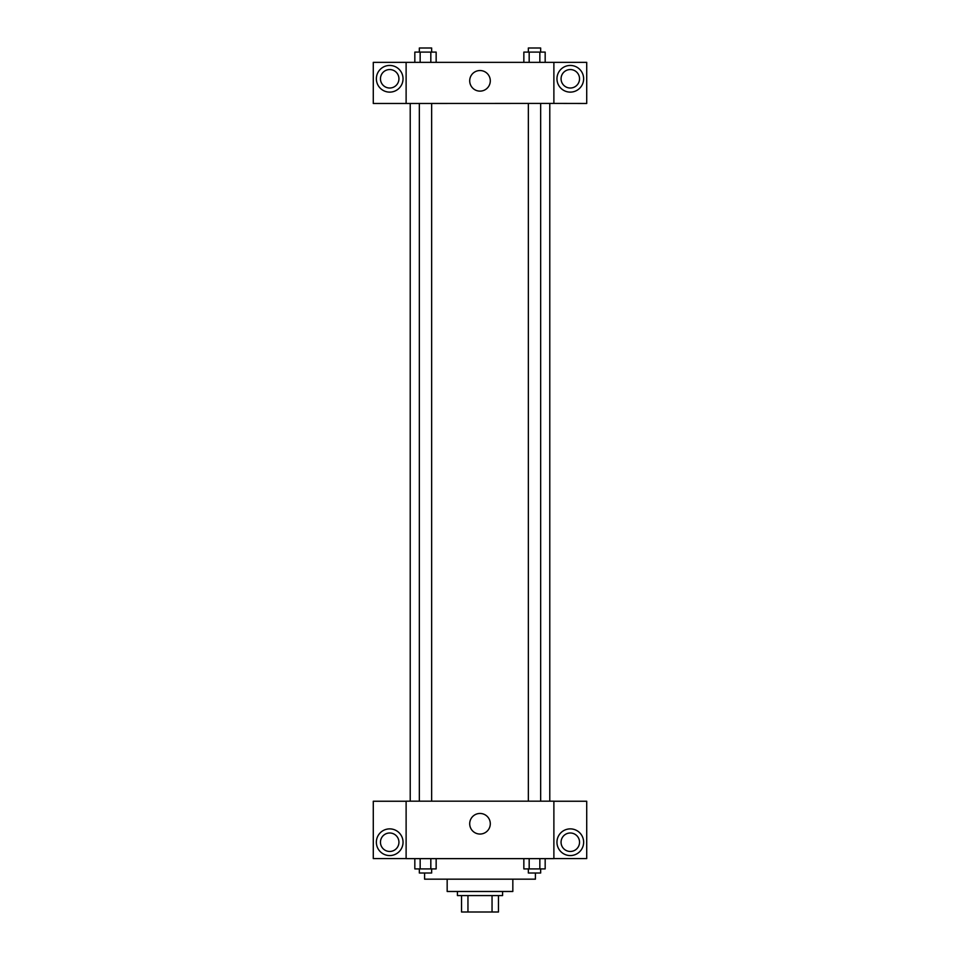<?xml version="1.0" encoding="UTF-8"?>
<svg xmlns="http://www.w3.org/2000/svg" width="960" height="960" viewBox="0 0 960 960"><rect width="100%" height="100%" fill="white"/><g stroke="black" fill="none" stroke-linecap="round" stroke-linejoin="round"><path stroke-width="1.44" d="M492.048 895.584L492.048 912L461.532 912L461.532 895.584M492.048 912L498.468 912L498.468 895.584L498.468 912M502.572 891.48L502.572 895.584L457.428 895.584L457.428 891.48M467.952 895.584L467.952 912M512.832 879.168L512.832 891.48L447.168 891.48L447.168 879.168M535.416 873.012L535.416 879.168L424.584 879.168L424.584 873.012M553.884 858.636L406.116 858.636L406.116 801.18L553.884 801.18L553.884 858.636M389.7 855.564A13.344 13.344 0 0 1 378.144 835.548A13.344 13.344 0 0 1 401.256 835.548A13.344 13.344 0 0 1 389.7 855.564M406.116 858.576L373.284 858.576L373.284 801.24L406.116 801.24M380.46 842.22A9.24 9.24 0 0 1 389.7 832.992A9.24 9.24 0 0 1 398.94 842.22A9.24 9.24 0 0 1 389.7 851.46A9.24 9.24 0 0 1 380.46 842.22M480 834.048A10.296 10.296 0 0 1 471.084 818.604A10.296 10.296 0 0 1 488.916 818.604A10.296 10.296 0 0 1 480 834.048M570.3 855.564A13.344 13.344 0 0 1 558.744 835.548A13.344 13.344 0 0 1 581.856 835.548A13.344 13.344 0 0 1 570.3 855.564M553.884 858.576L586.716 858.576L586.716 801.24L553.884 801.24M561.06 842.22A9.24 9.24 0 0 1 570.3 832.992A9.24 9.24 0 0 1 579.54 842.22A9.24 9.24 0 0 1 570.3 851.46A9.24 9.24 0 0 1 561.06 842.22M549.78 103.416L549.78 801.18M528.348 801.18L528.348 103.416M431.652 103.416L431.652 801.18M553.884 103.416L586.716 103.476L586.716 62.364L553.884 62.364L553.884 103.416L406.116 103.476L373.284 103.476L373.284 62.364L406.116 62.364L406.116 103.416M398.94 78.78A9.24 9.24 0 0 1 389.7 88.02A9.24 9.24 0 0 1 380.46 78.78A9.24 9.24 0 0 1 389.7 69.552A9.24 9.24 0 0 1 398.94 78.78M389.7 92.124A13.344 13.344 0 0 1 378.144 72.12A13.344 13.344 0 0 1 401.256 72.12A13.344 13.344 0 0 1 389.7 92.124M579.54 78.78A9.24 9.24 0 0 1 565.68 86.784A9.24 9.24 0 0 1 565.68 70.788A9.24 9.24 0 0 1 579.54 78.78M570.3 92.124A13.344 13.344 0 0 1 558.744 72.12A13.344 13.344 0 0 1 581.856 72.12A13.344 13.344 0 0 1 570.3 92.124M553.884 62.364L406.116 62.364M469.704 80.832A10.296 10.296 0 0 1 485.148 71.916A10.296 10.296 0 0 1 485.148 89.748A10.296 10.296 0 0 1 469.704 80.832M545.172 62.364L545.172 52.104L523.848 52.104L523.848 62.364M539.844 52.104L539.844 62.364M529.176 52.104L529.176 62.364M528.348 52.104L528.348 48L540.66 48L540.66 52.104M436.152 62.364L436.152 52.104L414.828 52.104L414.828 62.364M430.824 52.104L430.824 62.364M420.156 52.104L420.156 62.364M419.34 52.104L419.34 48L431.652 48L431.652 52.104M545.172 858.636L545.172 868.908L523.848 868.908L523.848 858.636M539.844 858.636L539.844 868.908M529.176 858.636L529.176 868.908M540.66 868.908L540.66 873.012L528.348 873.012L528.348 868.908M436.152 858.636L436.152 868.908L414.828 868.908L414.828 858.636M430.824 858.636L430.824 868.908M420.156 858.636L420.156 868.908M431.652 868.908L431.652 873.012L419.34 873.012L419.34 868.908M410.22 103.416L410.22 801.18M540.66 801.18L540.66 103.416M419.34 103.416L419.34 801.18"/></g></svg>

